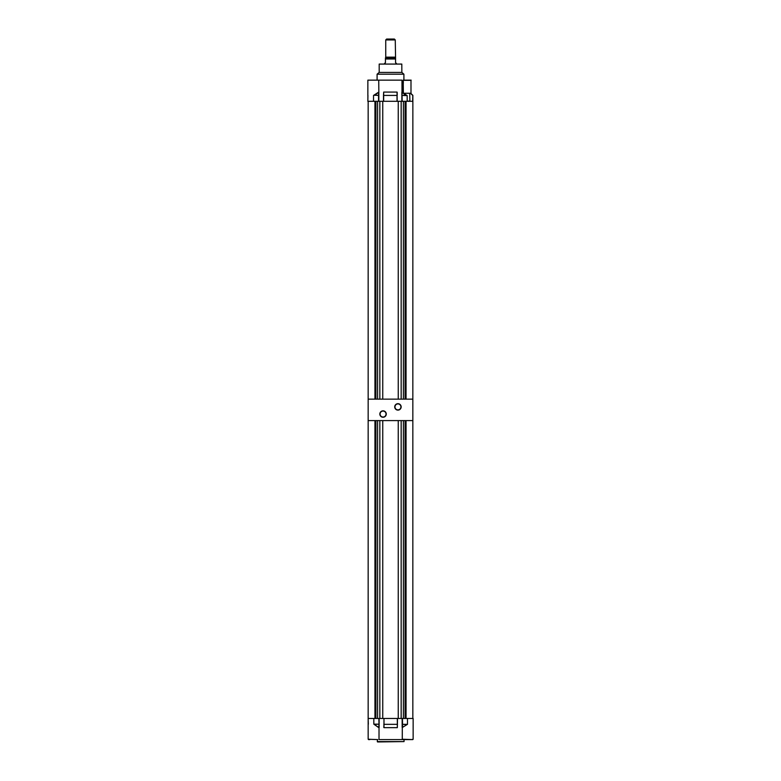 <?xml version="1.0" encoding="UTF-8"?>
<svg xmlns="http://www.w3.org/2000/svg" width="781" height="781" viewBox="0 0 781 781"><rect width="100%" height="100%" fill="white"/><g stroke="black" fill="none" stroke-linecap="round" stroke-linejoin="round"><path stroke-width="1.17" d="M397.949 410.113A3.222 3.222 0 0 1 394.727 406.901A3.222 3.222 0 0 1 397.949 403.679A3.222 3.222 0 0 1 401.161 406.901A3.222 3.222 0 0 1 397.949 410.113M397.949 403.914A2.978 2.978 0 0 0 394.971 406.901A2.978 2.978 0 0 0 397.949 409.879A2.978 2.978 0 0 0 400.926 406.901A2.978 2.978 0 0 0 397.949 403.914M383.051 417.259A3.222 3.222 0 0 1 379.839 414.047A3.222 3.222 0 0 1 383.051 410.826A3.222 3.222 0 0 1 386.273 414.047A3.222 3.222 0 0 1 383.051 417.259M383.051 411.07A2.978 2.978 0 0 0 380.074 414.047A2.978 2.978 0 0 0 383.051 417.025A2.978 2.978 0 0 0 386.029 414.047A2.978 2.978 0 0 0 383.051 411.07M412.837 420.598L368.163 420.598L368.163 399.15L412.837 399.15L412.837 718.452M402.274 727.638L402.274 718.452L402.303 727.472L407.477 724.329L402.293 727.511L402.274 739.236L412.778 739.597L379.175 739.597M368.163 724.397L368.163 739.236L377.809 739.597M402.274 718.452L407.477 718.452L407.477 724.329L407.477 718.452L413.149 718.452L413.139 739.236L411.47 739.597M377.243 741.589L404.05 741.589L377.604 741.95L377.243 739.597M368.515 739.597L369.833 739.597L368.515 739.597M404.05 741.589L404.05 739.597M382.758 718.452L382.758 420.598L398.242 420.598L398.242 718.452L397.324 718.452L397.324 727.667L383.979 727.667L383.979 718.452L373.816 718.452L373.816 724.163L379 727.648L379.019 724.163L379.019 727.814L373.816 724.163L373.816 718.452L368.163 718.452L368.163 739.236M378.844 718.452L379.019 724.163L378.844 718.452M397.324 718.452L383.979 718.452L383.979 724.329L397.324 724.329L397.324 718.452M413.139 718.452L413.149 724.163M379.019 727.814L379.019 739.236M403.484 739.597L401.815 739.597M397.324 727.667L397.5 718.452M383.803 727.423L383.979 724.456L383.979 727.667M368.329 724.163L368.144 718.452L368.212 724.456M378.736 727.365L379.019 724.163M374.753 724.368L378.844 724.163L373.816 724.163M398.242 718.452L402.459 718.452L402.557 727.238M407.477 724.329L402.459 724.329L406.481 724.543M395.264 39.948L385.736 39.948L386.624 39.05L394.376 39.05L395.264 39.948L395.567 58.116L385.433 58.116L385.433 59.005L395.567 59.005L385.433 59.005L385.433 62.578A0.898 0.898 0 0 1 385.433 62.685L385.433 59.005M385.736 39.948L385.736 57.159L395.293 57.159M385.707 57.159L385.433 58.116L395.567 58.116L395.567 62.578A0.898 0.898 0 0 0 395.567 62.685L395.567 59.005M396.455 63.476L395.567 62.685L396.455 64.071M384.545 63.476L385.433 62.685L384.545 64.071M379.839 718.452L379.839 420.598L377.604 420.598L377.604 718.452M403.396 718.452L403.396 420.598L401.161 420.598L401.161 718.452M374.948 420.598L374.948 718.452M368.163 420.598L368.163 718.452M375.915 420.598L375.915 718.452M406.052 420.598L406.052 718.452M405.085 420.598L405.085 718.452M404.646 94.823L404.646 93.261L409.713 93.261L403.367 93.261L410.991 93.261L409.713 93.261L409.888 101.305M409.713 101.12L407.184 101.12L409.713 101.12M367.851 95.419L367.861 80.15L378.726 80.15L378.844 92.441L378.726 101.305L367.851 101.305L367.939 95.389M403.367 93.261L403.191 80.15L411.167 80.15L403.191 80.15M410.991 93.261L410.991 80.336L403.367 80.336L411.167 80.15C413.364 80.15 413.364 80.15 411.167 80.15M402.488 92.773L402.664 83.089L403.406 81.937L401.981 81.937M404.197 94.55L404.197 93.261M379.156 72.408L401.844 72.408L401.815 64.071L379.185 64.071L379.185 72.408L377.096 74.195L403.904 74.195L403.904 80.15M377.096 74.195L377.096 80.15M401.844 72.408L403.904 74.195M410.747 93.261L412.788 95.292L412.671 101.305M412.749 95.204L410.396 93.261M411.06 93.886L412.856 95.516L412.837 399.15M412.856 95.419L412.856 101.305L412.856 95.419L412.837 101.305L401.981 101.305L401.981 92.285L402.156 101.305L401.161 101.305L401.161 399.15L403.396 399.15L403.396 101.305M397.197 92.324L397.197 95.419L383.5 95.419L383.676 92.08L397.021 92.08L397.197 101.305L383.5 101.305L383.5 95.419L397.021 95.419L397.021 101.305L401.161 101.305M407.184 101.305L407.184 95.594L402 92.07L401.981 80.15L378.726 80.15M378.726 92.109L373.523 95.419L373.523 101.305M397.021 92.08L397.197 101.305M406.247 95.389L402.156 92.47L401.981 95.594M407.184 95.594L402.156 95.467L407.184 95.594M374.519 95.204L378.541 95.419L378.541 101.305L379.839 101.305L379.839 399.15L377.604 399.15L377.604 101.305M378.443 92.509L374.538 95.292L378.541 95.292L378.726 92.441M398.242 101.305L398.242 399.15L382.758 399.15L382.758 101.305L379.839 101.305M383.676 92.08L383.676 101.305L382.758 101.305M374.948 101.305L374.948 399.15M368.163 101.305L368.163 399.15M375.915 101.305L375.915 399.15M406.052 101.305L406.052 399.15M405.085 101.305L405.085 399.15M402.156 727.306L402.156 718.452M379.136 718.452L379.136 727.472M397.5 724.329L383.803 724.329M385.707 57.843L395.293 57.843M367.9 95.467L367.851 101.305M401.864 101.305L401.864 92.285M378.844 92.441L378.844 101.305M403.367 83.089L401.981 83.089"/></g></svg>
